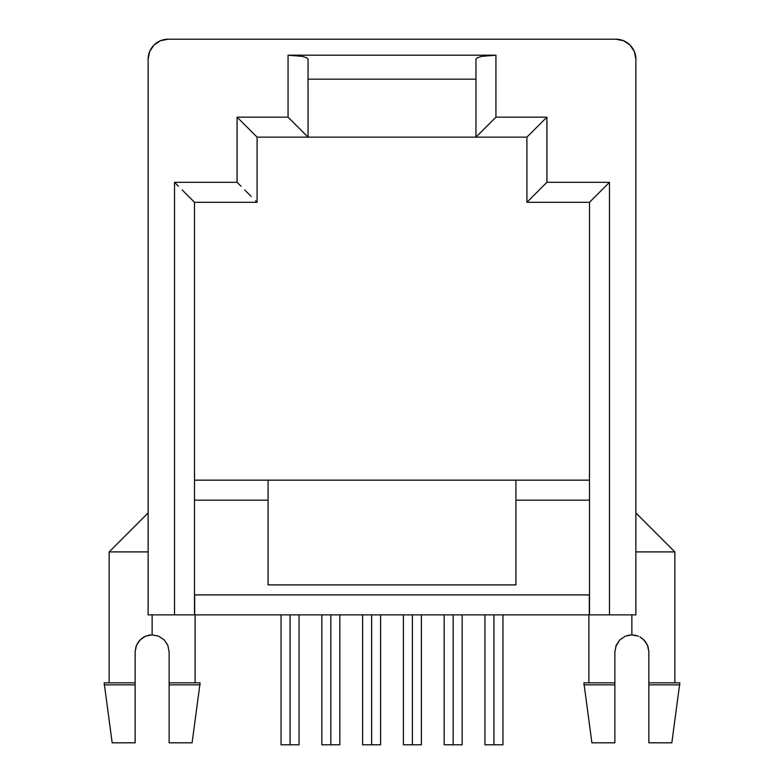 <?xml version="1.0" encoding="UTF-8"?>
<svg xmlns="http://www.w3.org/2000/svg" width="784" height="784" viewBox="0 0 784 784"><rect width="100%" height="100%" fill="white"/><g stroke="black" fill="none" stroke-linecap="round" stroke-linejoin="round"><path stroke-width="1.18" d="M290.06 614.872L290.06 744.8L299.057 744.8L290.06 744.8L290.06 614.872M330.838 614.872L330.838 744.8L339.825 744.8L330.838 744.8L330.838 614.872M412.384 614.872L412.384 744.8L421.38 744.8L412.384 744.8L412.384 614.872M493.94 614.872L493.94 744.8L502.936 744.8L493.94 744.8L493.94 614.872M453.162 614.872L453.162 744.8L462.158 744.8L453.162 744.8L453.162 614.872M371.616 614.872L371.616 744.8L380.603 744.8L371.616 744.8L371.616 614.872M194.687 614.872L194.687 594.889L194.687 614.872L589.313 614.872L194.687 614.872M142.531 637.843L138.494 641.724L136.014 646.486L135.142 651.857L135.142 682.835L104.164 682.835L135.142 682.835L135.142 742.801L112.161 742.801L135.142 742.801L135.142 684.834L104.164 684.834L135.142 684.834L135.142 651.857L136.455 645.301L140.13 639.832L145.599 636.167L152.135 634.864L152.135 614.872L152.135 634.864L158.682 636.177L164.15 639.832L167.541 644.683M169.128 651.857L169.128 684.834L200.106 684.834L169.128 684.834L169.128 742.801L192.109 742.801L169.128 742.801L169.128 682.835L200.106 682.835L169.128 682.835L169.128 651.857L167.815 645.301L169.128 651.857M635.863 512.932L674.838 551.907L635.863 551.907L674.838 551.907L674.838 682.835M639.901 636.882L643.811 639.773M641.469 637.843L645.506 641.724L647.986 646.486L648.858 651.857L648.858 684.834L679.836 684.834L648.858 684.834L648.858 742.801L671.839 742.801L679.836 682.835L648.858 682.835L648.858 651.857L647.545 645.301L643.87 639.832M616.322 644.997L614.872 651.857L614.872 682.835L583.894 682.835L591.891 742.801L614.872 742.801L614.872 684.834L583.894 684.834L614.872 684.834L614.872 651.857L616.185 645.301L619.84 639.842L625.318 636.177L631.865 634.864L631.865 614.872L631.865 634.864L638.401 636.167M627.592 635.412L631.865 634.864L625.318 636.177L619.84 639.842L615.744 646.477M589.313 594.889L589.313 614.872L589.313 594.889M679.836 682.835L648.858 682.835L648.858 742.801L671.839 742.801M591.891 742.801L614.872 742.801L614.872 682.835L583.894 682.835M635.863 614.872L589.49 614.872L589.49 202.311L526.926 202.311L526.926 137.141L475.957 137.141L475.957 59.192L477.476 57.663L481.807 56.36L495.939 55.194L288.061 55.194L288.061 117.159L237.091 117.159L237.091 182.319L174.518 182.319L174.518 614.872L148.137 614.872L148.137 59.192L149.656 51.538L153.997 45.051L160.475 40.719L168.129 39.2L615.871 39.2L623.525 40.719L630.003 45.051L634.344 51.538L635.863 59.192L635.863 614.872L609.482 614.872L609.482 182.319L546.909 182.319L546.909 117.159L495.939 117.159L495.939 55.194L288.061 55.194L302.193 56.36L306.524 57.663L308.043 59.192L306.524 57.663L302.193 56.36L288.061 55.194L288.061 117.159L237.091 117.159L237.091 182.319L174.518 182.319L174.518 614.872L148.137 614.872L148.137 59.192A19.992 19.992 0 0 1 168.129 39.2L615.871 39.2A19.992 19.992 0 0 1 635.863 59.192L635.863 614.872M194.51 594.889L589.49 594.889L194.51 594.889M192.991 200.782L188.66 196.451L194.51 202.311L194.51 614.872L174.518 614.872L194.51 614.872L194.51 202.311L257.074 202.311L257.074 137.141L308.043 137.141L308.043 59.192L308.043 137.141L288.061 117.159L308.043 137.141L475.957 137.141L257.074 137.141L237.091 117.159L255.555 135.622M475.957 79.174L308.043 79.174L475.957 79.174M153.997 45.051L160.475 40.719M515.931 480.151L194.51 480.151L268.069 480.151L268.069 500.143L194.51 500.143L268.069 500.143L268.069 480.151L515.931 480.151L515.931 584.893L268.069 584.893L268.069 500.143L268.069 584.893L515.931 584.893L515.931 480.151L589.49 480.151L515.931 480.151M589.49 500.143L515.931 500.143L589.49 500.143M589.49 202.311L589.49 614.872L609.482 614.872L609.482 182.319L589.49 202.311L609.482 182.319L546.909 182.319L526.926 202.311L589.49 202.311M526.926 137.141L526.926 202.311L546.909 182.319L546.909 117.159L526.926 137.141L475.957 137.141L477.476 135.622L475.957 137.141L475.957 59.192L477.476 57.663L481.807 56.36L495.939 55.194L495.939 117.159L477.476 135.622L495.939 117.159L546.909 117.159L528.445 135.622M178.419 186.22L174.518 182.319L178.419 186.22M188.66 196.451L182.172 189.973L188.66 196.451M240.992 186.22L237.091 182.319L240.992 186.22M251.223 196.451L244.735 189.973L251.223 196.451M194.51 202.311L257.074 202.311L255.555 200.782L257.074 202.311L257.074 137.141M109.162 682.835L109.162 551.907L148.137 551.907L109.162 551.907L148.137 512.932M148.137 526.24L148.137 513.393M148.137 541.617L148.137 531.346M145.314 636.294L143.59 637.167M147.862 635.412L150.508 634.942M152.135 634.864L158.682 636.177L164.16 639.842L167.815 645.301M635.863 531.346L635.863 541.617M635.863 513.353L635.863 526.24M631.865 634.864L636.138 635.412M362.62 744.8L371.616 744.8L362.62 744.8L362.62 614.872M444.175 744.8L453.162 744.8L444.175 744.8L444.175 614.872M484.943 744.8L493.94 744.8L484.943 744.8L484.943 614.872M403.397 744.8L412.384 744.8L403.397 744.8L403.397 614.872M321.842 744.8L330.838 744.8L321.842 744.8L321.842 614.872M281.064 744.8L290.06 744.8L281.064 744.8L281.064 614.872M299.057 614.872L299.057 744.8M339.825 614.872L339.825 744.8M421.38 614.872L421.38 744.8M502.936 614.872L502.936 744.8M462.158 614.872L462.158 744.8M380.603 614.872L380.603 744.8M195.108 614.872L195.108 682.835M588.892 682.835L588.892 614.872M112.161 742.801L104.164 682.835M192.109 742.801L200.106 682.835"/></g></svg>
